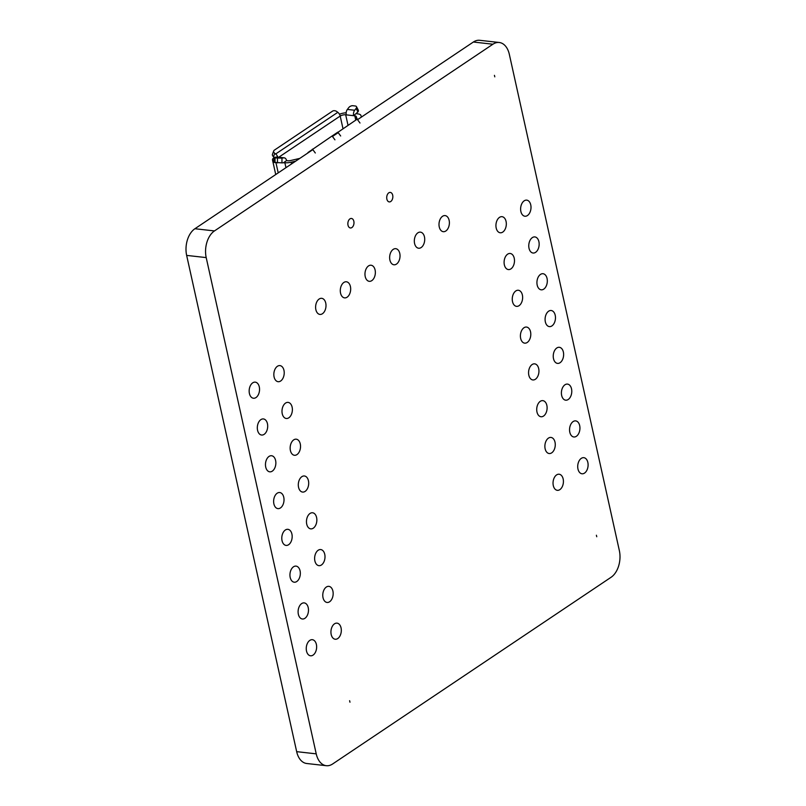 <?xml version="1.0" encoding="UTF-8"?>
<svg xmlns="http://www.w3.org/2000/svg" width="806" height="806" viewBox="0 0 806 806"><rect width="100%" height="100%" fill="white"/><g stroke="black" fill="none" stroke-linecap="round" stroke-linejoin="round"><path stroke-width="1.21" d="M273.869 157.714A8.765 3.204 -12.5 0 0 272.519 160.011A8.765 3.204 -12.5 0 0 273.879 161.281M277.838 157.12A4.705 3.194 56.2 0 0 275.622 154.006L274.745 153.331A3.184 2.096 20.2 0 1 273.697 150.924A3.184 2.096 20.2 0 1 274.302 150.188L332.596 111.097A3.184 2.096 20.2 0 1 336.928 111.641L337.805 112.316A4.705 3.194 56.2 0 1 340.192 116.044L340.203 116.084A3.99 1.461 167.5 0 1 345.683 114.795L353.633 115.691L357.935 111.933L356.101 108.417A3.184 1.783 -27.4 0 0 356.494 106.674A3.184 1.783 -27.4 0 0 355.305 105.999L352.857 105.717A3.184 1.783 -27.4 0 0 348.766 107.591L347.356 109.435A4.705 2.992 96.4 0 0 346.288 114.815M346.157 112.79A8.765 3.204 -12.5 0 0 339.457 114.21M283.682 162.59L286.583 160.585A4.705 2.992 96.4 0 0 284.236 157.835A4.705 2.992 96.4 0 0 283.712 157.845L281.949 158.137L281.959 162.872L284.861 162.721A8.765 3.204 -12.5 0 0 291.178 162.208L295.691 161.15M299.812 158.389L290.644 160.535A3.99 1.461 167.5 0 1 287.772 160.767L286.593 160.636M361.431 117.072L360.917 115.449A8.765 3.204 -12.5 0 0 357.723 113.868L356.544 113.737M353.633 115.691L354.811 115.822A3.99 1.461 167.5 0 1 356.262 116.538L357.108 119.217M284.236 157.835L276.901 157.009A4.705 2.992 96.4 0 0 276.377 157.029L273.869 157.593L275.007 157.916L281.949 158.137M356.494 106.674L358.317 110.19A3.184 1.783 152.6 0 1 357.935 111.933M333.422 135.378L357.159 119.177L358.378 119.117M307.61 153.16A4.705 3.194 56.2 0 1 308.235 152.344L332.092 135.992L333.654 135.7M332.404 135.791L337.492 132.375M356.101 108.417L354.69 110.251A4.705 2.992 96.4 0 0 353.622 115.641M281.959 162.872L273.879 162.328L273.869 157.593M274.352 157.361L273.506 156.707A3.184 2.096 -159.8 0 1 272.458 154.309L273.697 150.924M611.089 577.267A20.251 12.876 96.4 0 0 619.351 550.599L509.332 54.345A20.251 12.876 96.4 0 0 499.257 42.496A20.251 12.876 96.4 0 0 492.919 44.219L214.467 230.929A20.251 12.876 96.4 0 0 206.205 257.598L316.224 753.852A20.251 12.876 96.4 0 0 326.299 765.7A20.251 12.876 96.4 0 0 332.636 763.977L611.089 577.267M494.793 76.842L494.431 75.341L494.793 76.842M388.814 192.815A4.786 3.043 96.4 0 0 386.719 197.994A4.786 3.043 96.4 0 0 389.248 201.913A4.786 3.043 96.4 0 0 392.804 197.5A4.786 3.043 96.4 0 0 390.316 192.412A4.786 3.043 96.4 0 0 388.814 192.815M442.565 216.28A8.1 5.148 96.4 0 0 439.008 225.045A8.1 5.148 96.4 0 0 443.29 231.685A8.1 5.148 96.4 0 0 449.315 224.209A8.1 5.148 96.4 0 0 445.103 215.595A8.1 5.148 96.4 0 0 442.565 216.28M417.891 232.823A8.1 5.148 96.4 0 0 414.334 241.599A8.1 5.148 96.4 0 0 418.616 248.228A8.1 5.148 96.4 0 0 424.641 240.762A8.1 5.148 96.4 0 0 420.42 232.138A8.1 5.148 96.4 0 0 417.891 232.823M393.207 249.376A8.1 5.148 96.4 0 0 389.651 258.142A8.1 5.148 96.4 0 0 393.933 264.781A8.1 5.148 96.4 0 0 399.957 257.305A8.1 5.148 96.4 0 0 395.746 248.681A8.1 5.148 96.4 0 0 393.207 249.376M524.182 200.825A8.1 5.148 96.4 0 0 520.626 209.59A8.1 5.148 96.4 0 0 524.908 216.23A8.1 5.148 96.4 0 0 530.932 208.754A8.1 5.148 96.4 0 0 526.711 200.13A8.1 5.148 96.4 0 0 524.182 200.825M499.498 217.368A8.1 5.148 96.4 0 0 495.942 226.143A8.1 5.148 96.4 0 0 500.224 232.773A8.1 5.148 96.4 0 0 506.249 225.307A8.1 5.148 96.4 0 0 502.037 216.683A8.1 5.148 96.4 0 0 499.498 217.368M532.333 237.619A8.1 5.148 96.4 0 0 528.776 246.384A8.1 5.148 96.4 0 0 533.058 253.024A8.1 5.148 96.4 0 0 539.083 245.548A8.1 5.148 96.4 0 0 534.872 236.924A8.1 5.148 96.4 0 0 532.333 237.619M507.659 254.162A8.1 5.148 96.4 0 0 504.103 262.927A8.1 5.148 96.4 0 0 508.385 269.567A8.1 5.148 96.4 0 0 514.409 262.101A8.1 5.148 96.4 0 0 510.188 253.477A8.1 5.148 96.4 0 0 507.659 254.162M540.494 274.413A8.1 5.148 96.4 0 0 536.937 283.178A8.1 5.148 96.4 0 0 541.219 289.817A8.1 5.148 96.4 0 0 547.244 282.342A8.1 5.148 96.4 0 0 543.022 273.718A8.1 5.148 96.4 0 0 540.494 274.413M515.81 290.956A8.1 5.148 96.4 0 0 512.263 299.721A8.1 5.148 96.4 0 0 516.545 306.361A8.1 5.148 96.4 0 0 522.56 298.885A8.1 5.148 96.4 0 0 518.349 290.261A8.1 5.148 96.4 0 0 515.81 290.956M349.955 218.869A4.786 3.043 96.4 0 0 347.86 224.048A4.786 3.043 96.4 0 0 350.388 227.967A4.786 3.043 96.4 0 0 353.945 223.554A4.786 3.043 96.4 0 0 351.446 218.466A4.786 3.043 96.4 0 0 349.955 218.869M368.533 265.92A8.1 5.148 96.4 0 0 364.977 274.685A8.1 5.148 96.4 0 0 369.259 281.324A8.1 5.148 96.4 0 0 375.284 273.849A8.1 5.148 96.4 0 0 371.062 265.234A8.1 5.148 96.4 0 0 368.533 265.92M343.85 282.463A8.1 5.148 96.4 0 0 340.303 291.238A8.1 5.148 96.4 0 0 344.585 297.877A8.1 5.148 96.4 0 0 350.6 290.402A8.1 5.148 96.4 0 0 346.389 281.778A8.1 5.148 96.4 0 0 343.85 282.463M319.176 299.016A8.1 5.148 96.4 0 0 315.62 307.781A8.1 5.148 96.4 0 0 319.901 314.421A8.1 5.148 96.4 0 0 325.926 306.945A8.1 5.148 96.4 0 0 321.715 298.321A8.1 5.148 96.4 0 0 319.176 299.016M277.395 366.297A8.1 5.148 96.4 0 0 273.849 375.062A8.1 5.148 96.4 0 0 278.13 381.701A8.1 5.148 96.4 0 0 284.145 374.226A8.1 5.148 96.4 0 0 279.934 365.602A8.1 5.148 96.4 0 0 277.395 366.297M252.721 382.84A8.1 5.148 96.4 0 0 249.165 391.605A8.1 5.148 96.4 0 0 253.447 398.245A8.1 5.148 96.4 0 0 259.472 390.769A8.1 5.148 96.4 0 0 255.25 382.145A8.1 5.148 96.4 0 0 252.721 382.84M285.556 403.081A8.1 5.148 96.4 0 0 281.999 411.856A8.1 5.148 96.4 0 0 286.281 418.485A8.1 5.148 96.4 0 0 292.306 411.02A8.1 5.148 96.4 0 0 288.085 402.396A8.1 5.148 96.4 0 0 285.556 403.081M260.872 419.634A8.1 5.148 96.4 0 0 257.326 428.399A8.1 5.148 96.4 0 0 261.607 435.039A8.1 5.148 96.4 0 0 267.622 427.563A8.1 5.148 96.4 0 0 263.411 418.939A8.1 5.148 96.4 0 0 260.872 419.634M293.706 439.875A8.1 5.148 96.4 0 0 290.16 448.64A8.1 5.148 96.4 0 0 294.442 455.279A8.1 5.148 96.4 0 0 300.457 447.814A8.1 5.148 96.4 0 0 296.245 439.189A8.1 5.148 96.4 0 0 293.706 439.875M269.033 456.428A8.1 5.148 96.4 0 0 265.476 465.193A8.1 5.148 96.4 0 0 269.758 471.832A8.1 5.148 96.4 0 0 275.783 464.357A8.1 5.148 96.4 0 0 271.572 455.733A8.1 5.148 96.4 0 0 269.033 456.428M548.644 311.197A8.1 5.148 96.4 0 0 545.098 319.972A8.1 5.148 96.4 0 0 549.38 326.611A8.1 5.148 96.4 0 0 555.394 319.136A8.1 5.148 96.4 0 0 551.183 310.512A8.1 5.148 96.4 0 0 548.644 311.197M523.971 327.75A8.1 5.148 96.4 0 0 520.414 336.515A8.1 5.148 96.4 0 0 524.696 343.155A8.1 5.148 96.4 0 0 530.721 335.679A8.1 5.148 96.4 0 0 526.499 327.055A8.1 5.148 96.4 0 0 523.971 327.75M556.805 347.99A8.1 5.148 96.4 0 0 553.248 356.766A8.1 5.148 96.4 0 0 557.53 363.395A8.1 5.148 96.4 0 0 563.555 355.93A8.1 5.148 96.4 0 0 559.334 347.305A8.1 5.148 96.4 0 0 556.805 347.99M532.121 364.544A8.1 5.148 96.4 0 0 528.575 373.309A8.1 5.148 96.4 0 0 532.857 379.948A8.1 5.148 96.4 0 0 538.871 372.473A8.1 5.148 96.4 0 0 534.66 363.849A8.1 5.148 96.4 0 0 532.121 364.544M564.956 384.784A8.1 5.148 96.4 0 0 561.409 393.55A8.1 5.148 96.4 0 0 565.691 400.189A8.1 5.148 96.4 0 0 571.706 392.713A8.1 5.148 96.4 0 0 567.495 384.099A8.1 5.148 96.4 0 0 564.956 384.784M540.282 401.328A8.1 5.148 96.4 0 0 536.725 410.103A8.1 5.148 96.4 0 0 541.007 416.742A8.1 5.148 96.4 0 0 547.032 409.267A8.1 5.148 96.4 0 0 542.821 400.642A8.1 5.148 96.4 0 0 540.282 401.328M573.116 421.578A8.1 5.148 96.4 0 0 569.56 430.344A8.1 5.148 96.4 0 0 573.842 436.983A8.1 5.148 96.4 0 0 579.867 429.507A8.1 5.148 96.4 0 0 575.655 420.883A8.1 5.148 96.4 0 0 573.116 421.578M548.443 438.121A8.1 5.148 96.4 0 0 544.886 446.897A8.1 5.148 96.4 0 0 549.168 453.526A8.1 5.148 96.4 0 0 555.193 446.061A8.1 5.148 96.4 0 0 550.972 437.436A8.1 5.148 96.4 0 0 548.443 438.121M581.277 458.372A8.1 5.148 96.4 0 0 577.721 467.137A8.1 5.148 96.4 0 0 582.003 473.777A8.1 5.148 96.4 0 0 588.027 466.301A8.1 5.148 96.4 0 0 583.806 457.677A8.1 5.148 96.4 0 0 581.277 458.372M556.593 474.915A8.1 5.148 96.4 0 0 553.047 483.681A8.1 5.148 96.4 0 0 557.319 490.32A8.1 5.148 96.4 0 0 563.344 482.844A8.1 5.148 96.4 0 0 559.132 474.23A8.1 5.148 96.4 0 0 556.593 474.915M596.752 536.736L596.39 535.234L596.752 536.736M301.867 476.668A8.1 5.148 96.4 0 0 298.311 485.434A8.1 5.148 96.4 0 0 302.593 492.073A8.1 5.148 96.4 0 0 308.617 484.597A8.1 5.148 96.4 0 0 304.406 475.983A8.1 5.148 96.4 0 0 301.867 476.668M277.193 493.212A8.1 5.148 96.4 0 0 273.637 501.987A8.1 5.148 96.4 0 0 277.919 508.626A8.1 5.148 96.4 0 0 283.944 501.151A8.1 5.148 96.4 0 0 279.722 492.526A8.1 5.148 96.4 0 0 277.193 493.212M310.028 513.462A8.1 5.148 96.4 0 0 306.471 522.228A8.1 5.148 96.4 0 0 310.753 528.867A8.1 5.148 96.4 0 0 316.778 521.391A8.1 5.148 96.4 0 0 312.557 512.767A8.1 5.148 96.4 0 0 310.028 513.462M285.344 530.005A8.1 5.148 96.4 0 0 281.798 538.781A8.1 5.148 96.4 0 0 286.07 545.41A8.1 5.148 96.4 0 0 292.094 537.945A8.1 5.148 96.4 0 0 287.883 529.32A8.1 5.148 96.4 0 0 285.344 530.005M318.179 550.256A8.1 5.148 96.4 0 0 314.632 559.021A8.1 5.148 96.4 0 0 318.904 565.661A8.1 5.148 96.4 0 0 324.929 558.185A8.1 5.148 96.4 0 0 320.717 549.561A8.1 5.148 96.4 0 0 318.179 550.256M293.505 566.799A8.1 5.148 96.4 0 0 289.948 575.565A8.1 5.148 96.4 0 0 294.23 582.204A8.1 5.148 96.4 0 0 300.255 574.728A8.1 5.148 96.4 0 0 296.034 566.114A8.1 5.148 96.4 0 0 293.505 566.799M326.339 587.04A8.1 5.148 96.4 0 0 322.783 595.815A8.1 5.148 96.4 0 0 327.065 602.455A8.1 5.148 96.4 0 0 333.09 594.979A8.1 5.148 96.4 0 0 328.868 586.355A8.1 5.148 96.4 0 0 326.339 587.04M301.656 603.593A8.1 5.148 96.4 0 0 298.109 612.358A8.1 5.148 96.4 0 0 302.391 618.998A8.1 5.148 96.4 0 0 308.406 611.522A8.1 5.148 96.4 0 0 304.194 602.898A8.1 5.148 96.4 0 0 301.656 603.593M334.49 623.834A8.1 5.148 96.4 0 0 330.944 632.609A8.1 5.148 96.4 0 0 335.225 639.239A8.1 5.148 96.4 0 0 341.24 631.773A8.1 5.148 96.4 0 0 337.029 623.149A8.1 5.148 96.4 0 0 334.49 623.834M309.816 640.387A8.1 5.148 96.4 0 0 306.26 649.152A8.1 5.148 96.4 0 0 310.542 655.792A8.1 5.148 96.4 0 0 316.567 648.316A8.1 5.148 96.4 0 0 312.355 639.692A8.1 5.148 96.4 0 0 309.816 640.387M349.975 702.207L349.613 700.706L349.975 702.207M499.257 42.496L479.701 40.3A20.251 12.876 96.4 0 0 473.364 42.023L357.532 119.681M338.198 132.647L332.465 136.496M312.839 149.654L194.911 228.733A20.251 12.876 96.4 0 0 186.649 255.401L296.668 751.655A20.251 12.876 96.4 0 0 306.743 763.504L326.299 765.7M337.825 132.144L340.666 135.982M357.159 119.177L360 123.016M334.933 139.831L332.092 135.992M315.307 152.989L312.466 149.15M278.775 157.22L340.192 116.044L342.993 128.678M348.021 125.313L345.683 114.795M355.758 120.124L354.811 115.822M347.356 109.435L354.69 110.251M277.455 158.198L277.466 162.933M278.211 172.877L275.964 162.762M285.959 167.678L284.861 162.721M291.56 163.92L291.178 162.208M356.887 119.369L356.262 116.538M276.377 157.029L283.712 157.845M275.017 162.661L275.007 157.916M274.745 153.331L273.506 156.707M275.622 154.006L337.805 112.316M316.224 753.852L296.668 751.655M492.919 44.219L473.364 42.023M206.205 257.598L186.649 255.401M214.467 230.929L194.911 228.733M275.733 174.529L272.519 160.011"/></g></svg>
